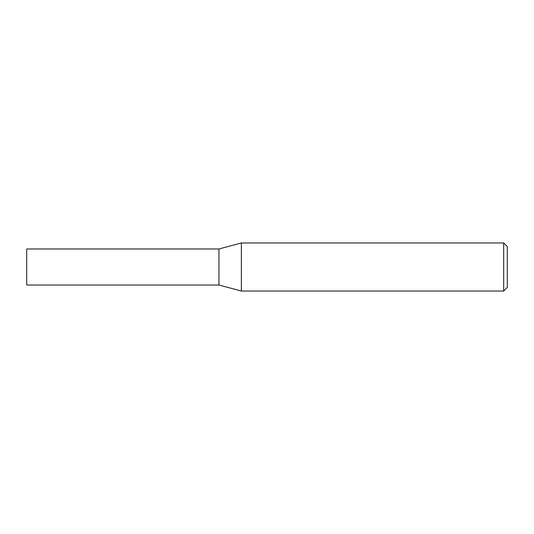 <?xml version="1.0" encoding="UTF-8"?>
<svg xmlns="http://www.w3.org/2000/svg" width="534" height="534" viewBox="0 0 534 534"><rect width="100%" height="100%" fill="white"/><g stroke="black" fill="none" stroke-linecap="round" stroke-linejoin="round"><path stroke-width="0.8" d="M503.695 291.03L503.695 242.97L241.361 242.97L241.361 291.03L503.695 291.03L507.3 287.425L507.3 246.574L503.695 242.97M241.361 242.97L218.94 248.977L218.94 285.022L26.7 285.022L26.7 248.977L218.94 248.977L218.94 285.022L241.361 291.03"/></g></svg>
